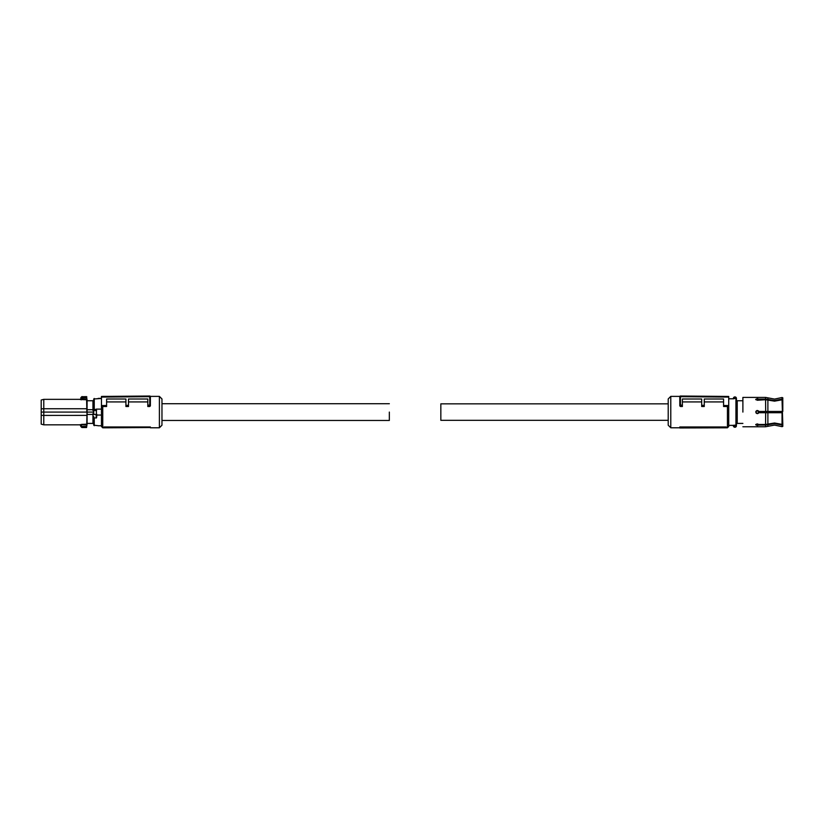 <?xml version="1.0" encoding="UTF-8"?>
<svg xmlns="http://www.w3.org/2000/svg" width="824" height="824" viewBox="0 0 824 824"><rect width="100%" height="100%" fill="white"/><g stroke="black" fill="none" stroke-linecap="round" stroke-linejoin="round"><path stroke-width="1.24" d="M150.38 427.543L150.38 426.976L104.03 426.976L104.7 427.811L150.38 427.543L104.7 427.811M101.455 397.096L101.455 396.447L149.731 396.025L149.731 396.674L101.455 397.096L101.455 407.509L102.743 406.51L102.743 427.79L104.669 427.79M150.308 396.375L159.393 396.375L159.393 427.79L150.38 427.79M104.03 426.976L104.7 427.357M149.741 405.13L149.731 396.674L150.38 396.674L150.38 405.861L149.741 406.51L149.741 405.13L150.38 404.862L150.38 405.861M149.731 405.13L147.805 405.151L147.805 406.51L149.741 406.51M128.493 401.927L147.805 401.927M102.743 406.51L106.605 406.51L106.605 399.001L125.918 399.001L125.918 406.51L128.493 406.51L128.493 399.001L147.805 399.001L147.805 405.151M106.605 401.927L125.918 401.927M101.455 407.509L101.455 426.502L102.743 427.79M159.393 427.79L161.968 425.215L161.968 398.95L159.393 396.375M150.38 404.862L150.38 396.674L149.741 396.025A0.639 0.639 0 0 0 149.731 396.025M125.918 405.336L128.493 405.315M101.455 405.552L106.605 405.511M150.38 396.674A0.639 0.639 0 0 0 149.741 396.025M96.933 415.059L101.455 415.059L101.455 409.116L96.305 409.116L96.562 417.706L94.245 418.067L93.73 416.645L93.73 425.184L98.108 425.699M100.683 425.699L101.455 425.699M98.108 425.771L100.683 425.771M96.429 414.4L93.73 414.524L93.73 398.981L101.455 398.466M96.82 414.4L93.73 414.4M96.913 414.524L96.562 417.706M93.73 425.184L93.73 416.645M100.683 398.342L98.108 398.404L100.683 398.342M94.369 410.022L96.181 410.022L94.369 410.022M93.73 398.981L93.73 410.62L92.957 410.62L92.957 409.713L87.087 409.713L87.066 414.925M93.73 424.061L92.957 423.412L92.957 413.545L93.73 413.545M93.73 400.114L92.957 400.752L92.957 409.713M93.73 412.082L87.107 412.082L87.087 414.451L92.957 414.451M87.087 414.451L87.087 423.412L92.957 423.412M41.2 415.327L41.2 424.144L43.775 424.834L43.775 415.42L41.2 415.327L41.2 400.031L43.775 399.341L43.775 408.745L86.798 408.745L86.829 412.082L43.775 412.082L43.775 415.42L87.056 415.389L86.994 425.009M87.066 409.25L86.736 424.999L80.144 424.659L81.421 424.999L81.483 426.441L86.623 426.441L86.561 427.419L81.864 427.419L81.483 426.441L80.845 426.523L81.864 427.532L80.834 426.544L81.473 426.379M87.087 409.713L87.087 400.752L92.957 400.752M87.159 400.752L86.561 396.746L86.798 408.745L87.056 400.001M87.159 423.412L86.561 427.532L81.864 427.532M86.819 396.869L81.864 396.632L80.793 398.888L86.994 399.156M86.561 396.632L81.864 396.746L81.483 397.734L86.623 397.734L86.798 399.774L80.144 399.506L81.421 399.774L81.473 397.786L80.144 399.506M41.2 408.848L43.775 408.745L43.775 412.082L41.2 412.082M43.775 424.834L80.144 424.834L80.834 426.379L80.793 425.277M81.473 397.786L80.845 397.652L81.864 396.632M161.968 420.456L389.34 420.456L389.34 412.082C389.34 401.288 389.34 401.288 389.34 412.082M668.212 420.322L440.84 420.322L440.84 403.842L668.212 403.842M727.438 396.437L720.578 396.375M679.872 396.375L670.788 396.375L670.788 427.79L679.8 427.79M727.438 427.79L727.438 406.51L728.725 407.509L728.725 426.502L727.438 427.79L725.511 427.79M727.438 406.51L723.575 406.51L723.575 399.001L704.263 399.001L704.263 406.51L701.688 406.51L701.688 405.315L704.263 405.336M723.575 401.927L704.263 401.927M701.688 401.927L682.375 401.927M701.688 405.315L701.688 399.001L682.375 399.001L682.375 406.51L680.449 406.51L679.8 405.861L679.8 396.674A0.639 0.639 0 0 1 680.449 396.025L679.8 396.674L680.449 396.674L680.449 406.51M726.15 426.976L679.8 426.976L679.8 427.975L725.481 427.811L726.15 426.976L679.8 427.543M670.788 427.79L668.212 425.215L668.212 398.95L670.788 396.375M728.725 407.509L728.725 405.552L723.575 405.511M682.375 405.151L680.449 405.13M679.8 405.861L679.8 404.862L680.439 405.13M679.8 404.862L679.8 396.674M728.725 405.552L728.725 397.096L680.449 396.674L680.449 396.025L728.725 396.447L728.725 397.096M757.308 423.917L758.78 424.463L757.308 423.917L755.701 424.793L757.308 425.524L758.78 425.102L758.78 424.463L765.568 424.463L774.56 423.011L782.038 424.381L782.038 412.731L758.78 412.731L757.308 413.689L758.78 412.731M782.8 424.133L782.038 424.381L782.8 424.133L782.038 399.794L774.56 401.154L765.568 399.712L757.225 400.258M782.161 424.339L782.8 424.587L782.8 426.389L782.038 426.667L782.038 425.019L774.56 423.649L765.568 425.102L758.78 425.102M782.038 425.019L782.8 424.782M782.8 400.031L782.038 399.794L782.8 400.031L782.8 411.444L782.038 411.444L782.028 412.731L782.028 411.444L767.886 411.444L767.886 400.083M758.78 399.063L757.308 398.641L755.701 399.372L757.308 400.258L758.78 399.063L765.568 399.063L774.56 400.516L782.038 399.146L782.8 399.393L782.161 399.836M782.038 399.146L782.038 397.508L774.56 399.084L765.568 397.405L742.888 397.405L742.888 412.082C742.888 431.024 742.888 431.024 742.888 412.082M782.8 399.393L782.8 397.786L782.038 397.508M756.278 413.329L755.969 411.197M756.751 410.568L758.78 411.444L767.886 411.444M758.43 410.939L757.308 410.476L755.701 412.082L757.308 413.689M765.671 411.444L765.568 399.712M755.845 399.722L758.78 399.733L757.174 399.321M755.845 424.442L758.78 424.432L755.845 424.442L757.225 423.917M765.671 412.731L765.568 424.463M742.888 423.412L737.222 423.412L737.222 400.752L736.45 400.752L736.45 398.466L736.409 426.07A1.545 1.545 0 0 1 733.401 426.07L733.875 425.802L733.401 426.07M742.888 400.752L737.222 400.752M734.905 427.244A1.545 1.545 0 0 1 733.545 426.441M737.222 423.412L736.45 423.412M736.45 398.466L736.409 398.105A1.545 1.545 0 0 0 736.265 397.734L736.45 398.466L736.265 397.734A1.545 1.545 0 0 0 733.401 398.105L735.811 397.982A1.03 1.03 0 0 0 733.999 397.982L733.36 398.466M733.36 425.699L733.875 425.205L733.875 425.802M733.411 425.369L728.725 425.369M735.935 398.27L733.36 398.795M733.875 398.27L733.875 398.795L728.725 398.795M758.214 413.421L758.214 410.754L758.214 413.421M94.245 418.067L94.245 425.699M94.245 398.466L94.245 409.404L96.305 409.404L96.305 409.971M96.14 414.4L96.192 418.067M93.73 409.507L94.245 409.971M93.915 410.537L96.635 410.537M87.056 424.175L81.421 424.401M767.886 424.092L767.886 412.731M782.038 426.667L774.56 425.091L767.886 426.327L767.886 424.731M767.886 399.434L767.886 397.838M767.886 426.327L765.568 426.76L765.568 425.102M765.568 399.063L765.568 397.405M735.904 425.946A1.03 1.03 0 0 1 733.906 425.946L735.904 425.946M735.935 425.802L736.45 424.7M733.875 425.205L735.935 425.205L735.935 398.734L736.45 399.238M758.986 412.731L758.986 411.444M780.74 412.731L780.74 411.444M102.743 396.375L109.602 396.375M43.775 399.341L80.144 399.341L80.793 398.713M389.34 403.719L161.968 403.719M765.568 426.76L742.888 426.76"/></g></svg>
